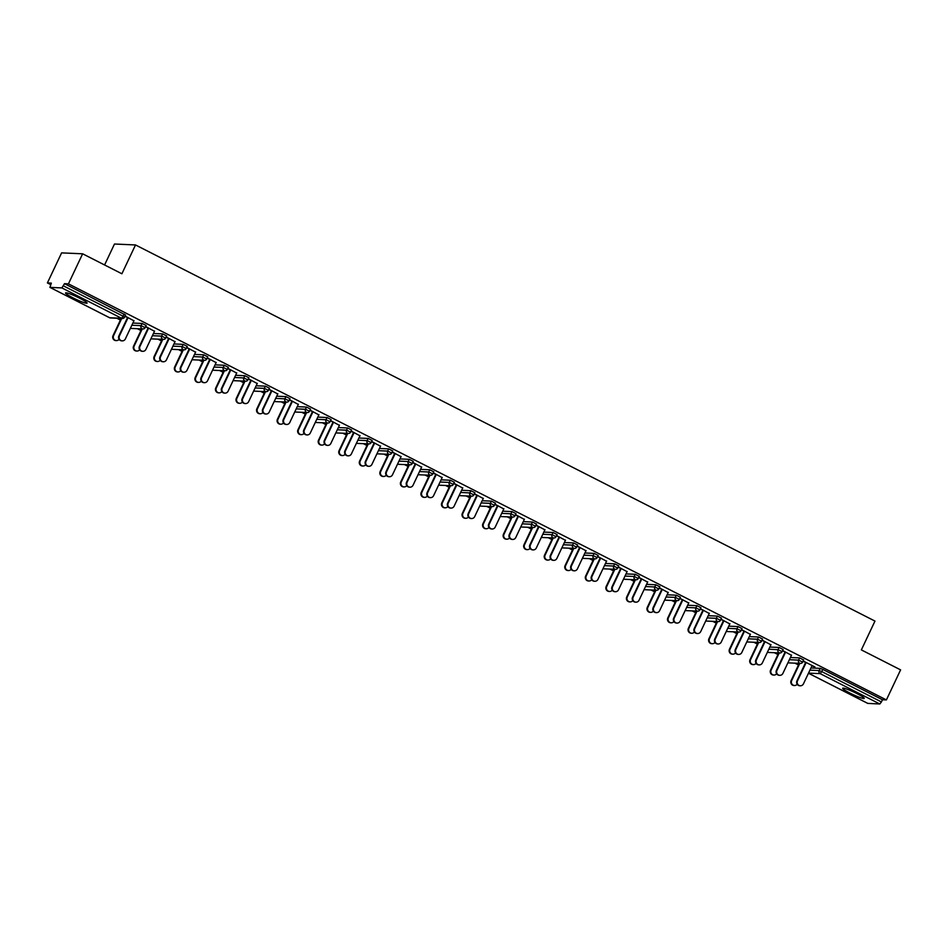 <?xml version="1.0" encoding="UTF-8"?>
<svg xmlns="http://www.w3.org/2000/svg" width="948" height="948" viewBox="0 0 948 948"><rect width="100%" height="100%" fill="white"/><g stroke="black" fill="none" stroke-linecap="round" stroke-linejoin="round"><path stroke-width="1.42" d="M73.043 297.885A11.909 1.315 -154.7 0 0 87.086 303.123A11.909 1.315 -154.7 0 0 79.596 298.182A11.909 1.315 -154.7 0 0 65.554 292.944A11.909 1.315 -154.7 0 0 73.043 297.885M850.166 693.189A11.909 1.315 -154.7 0 0 864.221 698.427A11.909 1.315 -154.7 0 0 856.731 693.474A11.909 1.315 -154.7 0 0 842.677 688.236A11.909 1.315 -154.7 0 0 850.166 693.189M104.588 264.966L114.483 244.015L135.505 244.951L874.968 621.082L861.353 649.901L900.6 669.869L886.392 699.92L882.458 699.754L822.793 669.407L821.75 671.599L881.427 701.947L882.458 699.754M47.4 282.931L51.334 283.108L49.948 287.386L61.857 287.908L64.5 283.677L68.434 283.855L82.63 253.803L61.608 252.879L47.4 282.931L50.635 284.578M116.829 318.244L120.396 320.069M137.377 328.695L140.944 330.52M157.925 339.147L161.492 340.972M178.473 349.599L182.04 351.424M199.021 360.05L202.588 361.875M219.569 370.502L223.136 372.327M240.117 380.954L243.683 382.779M260.664 391.406L264.231 393.23M281.212 401.857L284.779 403.682M301.76 412.309L305.327 414.134M322.308 422.761L325.875 424.586M342.856 433.212L346.423 435.037M363.404 443.664L366.971 445.489M383.952 454.116L387.519 455.941M404.5 464.567L408.067 466.392M425.048 475.031L428.615 476.844M445.596 485.483L449.162 487.296M466.143 495.934L469.71 497.747M486.691 506.386L490.258 508.199M507.239 516.838L510.806 518.651M527.787 527.289L531.354 529.103M548.335 537.741L551.902 539.554M568.883 548.193L572.45 550.006M589.431 558.645L592.998 560.458M609.979 569.096L613.546 570.909M630.527 579.548L634.094 581.361M651.075 590L654.641 591.813M671.622 600.451L675.189 602.264M692.17 610.903L695.737 612.716M712.718 621.355L716.285 623.168M733.266 631.806L736.833 633.62M753.814 642.258L757.381 644.071M774.362 652.71L777.929 654.523M794.91 663.162L798.477 664.975M881.427 701.947L879.815 703.985L867.799 703.392M82.63 253.803L121.889 273.771L135.505 244.951M68.434 283.855L886.392 699.92M803.169 660.981L814.96 666.977M803.075 661.194L806.073 662.711M812.009 665.733L814.865 667.191M132.874 323.043L142.105 323.458L146.051 325.46M64.5 283.677L125.503 315.009M810.955 667.961L820.186 668.364L822.793 669.407M154.477 331.267L145.637 326.515M145.542 326.728L148.54 328.257M173.97 343.946L183.201 344.361L187.147 346.364M195.572 352.17L186.732 347.43M186.638 347.632L189.636 349.16M215.066 364.85L224.297 365.264L228.243 367.267M236.668 373.074L227.828 368.334M227.733 368.535L230.731 370.064M256.161 385.753L265.393 386.168L269.339 388.17M277.764 393.977L268.924 389.237M268.829 389.438L271.827 390.967M297.257 406.656L306.488 407.071L310.434 409.074M318.86 414.88L310.02 410.14M309.925 410.342L312.923 411.87M338.353 427.572L347.584 427.975L351.53 429.977M359.956 435.784L351.116 431.044M351.021 431.245L354.019 432.774M379.449 448.475L388.68 448.878L392.626 450.881M401.051 456.687L392.211 451.947M392.116 452.149L395.115 453.677M420.545 469.379L429.776 469.781L433.722 471.796M442.147 477.591L433.307 472.851M433.212 473.052L436.21 474.581M461.64 490.282L470.872 490.685L474.818 492.699M483.243 498.494L474.403 493.754M474.308 493.955L477.306 495.484M502.736 511.185L511.967 511.588L515.913 513.603M524.339 519.397L515.499 514.657M515.404 514.859L518.402 516.387M543.832 532.089L553.063 532.492L557.009 534.506M565.435 540.313L556.595 535.561M556.5 535.762L559.498 537.291M584.928 552.992L594.159 553.395L598.105 555.409M606.53 561.216L597.69 556.464M597.596 556.666L600.594 558.194M626.024 573.896L635.255 574.298L639.201 576.313M647.626 582.119L638.786 577.368M638.691 577.569L641.689 579.098M667.119 594.799L676.351 595.202L680.297 597.216M688.722 603.023L679.882 598.271M679.787 598.472L682.785 600.001M708.215 615.702L717.446 616.105L721.392 618.12M729.818 623.926L720.978 619.174M720.883 619.376L723.881 620.904M749.311 636.606L758.542 637.009L762.488 639.023M770.914 644.83L762.074 640.078M761.979 640.291L764.977 641.808M790.407 657.509L799.638 657.912L803.584 659.927M791.462 655.281L782.621 650.529M782.527 650.743L785.525 652.26M769.859 647.057L779.09 647.46L783.036 649.475M750.366 634.378L741.526 629.626M741.431 629.839L744.429 631.356M728.763 626.154L737.994 626.557L741.94 628.571M709.27 613.475L700.43 608.723M700.335 608.924L703.333 610.453M687.667 605.251L696.899 605.654L700.845 607.668M668.174 592.571L659.334 587.819M659.239 588.021L662.237 589.549M646.572 584.347L655.803 584.75L659.749 586.765M627.078 571.668L618.238 566.916M618.143 567.117L621.141 568.646M605.476 563.444L614.707 563.847L618.653 565.861M585.983 550.764L577.142 546.012M577.048 546.214L580.046 547.743M564.38 542.54L573.611 542.943L577.557 544.958M544.887 529.849L536.047 525.109M535.952 525.311L538.95 526.839M523.284 521.637L532.515 522.04L536.461 524.054M503.791 508.946L494.951 504.206M494.856 504.407L497.854 505.936M482.188 500.734L491.42 501.137L495.366 503.151M462.695 488.042L453.855 483.302M453.76 483.504L456.758 485.032M441.093 479.83L450.324 480.233L454.27 482.248M421.599 467.139L412.759 462.399M412.664 462.6L415.662 464.129M399.997 458.927L409.228 459.33L413.174 461.344M380.504 446.235L371.663 441.495M371.569 441.697L374.567 443.226M358.901 438.023L368.132 438.426L372.078 440.429M339.408 425.332L330.568 420.592M330.473 420.794L333.471 422.322M317.805 417.108L327.036 417.523L330.982 419.526M298.312 404.429L289.472 399.689M289.377 399.89L292.375 401.419M276.709 396.205L285.941 396.62L289.887 398.622M257.216 383.525L248.376 378.785M248.281 378.987L251.279 380.515M235.614 375.301L244.845 375.716L248.791 377.719M216.12 362.622L207.28 357.882M207.185 358.083L210.183 359.612M194.518 354.398L203.749 354.813L207.695 356.815M175.024 341.718L166.184 336.967M166.09 337.18L169.088 338.709M153.422 333.495L162.653 333.909L166.599 335.912M133.929 320.815L125.089 316.063M124.994 316.276L127.992 317.805M800.325 685.783L799.78 685.76A3.437 3.306 -87.5 0 1 796.96 680.818L797.505 680.842A3.437 3.306 92.5 0 0 800.325 685.783A3.437 3.306 92.5 0 0 803.442 683.852L812.104 665.532M796.96 680.818L805.622 662.486M797.505 680.842L806.167 662.51M794.471 685.523L793.926 685.499A3.437 3.306 -87.5 0 1 791.118 680.557L791.663 680.581A3.437 3.306 92.5 0 0 797.185 684.255M799.792 663.375L791.663 680.581M799.247 663.351L791.118 680.557M779.777 675.332L779.232 675.308A3.437 3.306 -87.5 0 1 776.412 670.366L776.957 670.39A3.437 3.306 92.5 0 0 779.777 675.332A3.437 3.306 92.5 0 0 782.894 673.4L791.556 655.08M776.412 670.366L785.074 652.034M776.957 670.39L785.619 652.058M759.23 664.88L758.684 664.856A3.437 3.306 -87.5 0 1 755.864 659.915L756.409 659.938A3.437 3.306 92.5 0 0 759.23 664.88A3.437 3.306 92.5 0 0 762.346 662.948L771.008 644.616M755.864 659.915L764.526 641.583M756.409 659.938L765.072 641.606M738.682 654.428L738.136 654.404A3.437 3.306 -87.5 0 1 735.316 649.463L735.861 649.487A3.437 3.306 92.5 0 0 738.682 654.428A3.437 3.306 92.5 0 0 741.798 652.497L750.461 634.165M735.316 649.463L743.979 631.131M735.861 649.487L744.524 631.155M718.134 643.976L717.589 643.953A3.437 3.306 -87.5 0 1 714.768 639.011L715.313 639.035A3.437 3.306 92.5 0 0 718.134 643.976A3.437 3.306 92.5 0 0 721.25 642.045L729.913 623.713M714.768 639.011L723.431 620.679M715.313 639.035L723.976 620.703M697.586 633.525L697.041 633.501A3.437 3.306 -87.5 0 1 694.22 628.56L694.765 628.583A3.437 3.306 92.5 0 0 697.586 633.525A3.437 3.306 92.5 0 0 700.702 631.593L709.365 613.261M694.22 628.56L702.883 610.228M694.765 628.583L703.428 610.251M773.924 675.071L773.378 675.047A3.437 3.306 -87.5 0 1 770.57 670.106L771.115 670.129A3.437 3.306 92.5 0 0 776.637 673.803M779.244 652.923L771.115 670.129M778.699 652.899L770.57 670.106M753.376 664.619L752.831 664.595A3.437 3.306 -87.5 0 1 750.022 659.654L750.567 659.678A3.437 3.306 92.5 0 0 756.089 663.351M758.696 642.471L750.567 659.678M758.151 642.448L750.022 659.654M732.828 654.167L732.283 654.144A3.437 3.306 -87.5 0 1 729.474 649.202L730.019 649.226A3.437 3.306 92.5 0 0 735.541 652.899M738.148 632.02L730.019 649.226M737.603 631.996L729.474 649.202M712.28 643.716L711.735 643.692A3.437 3.306 -87.5 0 1 708.926 638.751L709.471 638.774A3.437 3.306 92.5 0 0 714.993 642.448M717.6 621.568L709.471 638.774M717.055 621.544L708.926 638.751M691.732 633.264L691.187 633.24A3.437 3.306 -87.5 0 1 688.378 628.299L688.923 628.323A3.437 3.306 92.5 0 0 694.446 631.996M697.053 611.116L688.923 628.323M696.507 611.093L688.378 628.299M677.038 623.073L676.493 623.049A3.437 3.306 -87.5 0 1 673.673 618.108L674.218 618.132A3.437 3.306 92.5 0 0 677.038 623.073A3.437 3.306 92.5 0 0 680.154 621.141L688.817 602.809M673.673 618.108L682.335 599.776M674.218 618.132L682.88 599.8M671.184 622.812L670.639 622.789A3.437 3.306 -87.5 0 1 667.83 617.847L668.376 617.871A3.437 3.306 92.5 0 0 673.898 621.544M676.505 600.665L668.376 617.871M675.96 600.641L667.83 617.847M656.49 612.621L655.945 612.598A3.437 3.306 -87.5 0 1 653.125 607.656L653.67 607.68A3.437 3.306 92.5 0 0 656.49 612.621A3.437 3.306 92.5 0 0 659.607 610.69L668.269 592.358M653.125 607.656L661.787 589.324M653.67 607.68L662.332 589.348M650.636 612.361L650.091 612.337A3.437 3.306 -87.5 0 1 647.283 607.395L647.828 607.419A3.437 3.306 92.5 0 0 653.35 611.093M655.957 590.213L647.828 607.419M655.412 590.189L647.283 607.395M635.942 602.17L635.397 602.146A3.437 3.306 -87.5 0 1 632.577 597.204L633.122 597.228A3.437 3.306 92.5 0 0 635.942 602.17A3.437 3.306 92.5 0 0 639.059 600.238L647.721 581.906M632.577 597.204L641.239 578.873M633.122 597.228L641.784 578.896M630.088 601.909L629.543 601.885A3.437 3.306 -87.5 0 1 626.735 596.944L627.28 596.967A3.437 3.306 92.5 0 0 632.802 600.641M635.409 579.761L627.28 596.967M634.864 579.738L626.735 596.944M615.394 591.718L614.849 591.694A3.437 3.306 -87.5 0 1 612.029 586.753L612.574 586.776A3.437 3.306 92.5 0 0 615.394 591.718A3.437 3.306 92.5 0 0 618.511 589.786L627.173 571.454M612.029 586.753L620.691 568.421M612.574 586.776L621.248 568.445M609.54 591.457L608.995 591.434A3.437 3.306 -87.5 0 1 606.187 586.492L606.732 586.516A3.437 3.306 92.5 0 0 612.254 590.189M614.861 569.31L606.732 586.516M614.316 569.286L606.187 586.492M594.846 581.266L594.301 581.243A3.437 3.306 -87.5 0 1 591.481 576.301L592.026 576.325A3.437 3.306 92.5 0 0 594.846 581.266A3.437 3.306 92.5 0 0 597.963 579.335L606.625 561.003M591.481 576.301L600.143 557.969M592.026 576.325L600.7 557.993M588.992 581.005L588.447 580.982A3.437 3.306 -87.5 0 1 585.639 576.04L586.184 576.064A3.437 3.306 92.5 0 0 591.706 579.738M594.313 558.858L586.184 576.064M593.768 558.834L585.639 576.04M574.298 570.815L573.753 570.779A3.437 3.306 -87.5 0 1 570.933 565.849L571.478 565.873A3.437 3.306 92.5 0 0 574.298 570.815A3.437 3.306 92.5 0 0 577.415 568.883L586.077 550.551M570.933 565.849L579.595 547.517M571.478 565.873L580.152 547.541M568.445 570.554L567.899 570.53A3.437 3.306 -87.5 0 1 565.091 565.589L565.636 565.612A3.437 3.306 92.5 0 0 571.158 569.286M573.765 548.406L565.636 565.612M573.22 548.382L565.091 565.589M553.75 560.351L553.205 560.327A3.437 3.306 -87.5 0 1 550.385 555.398L550.93 555.421A3.437 3.306 92.5 0 0 553.75 560.351A3.437 3.306 92.5 0 0 556.867 558.431L565.529 540.099M550.385 555.398L559.047 537.066M550.93 555.421L559.604 537.089M547.897 560.102L547.351 560.078A3.437 3.306 -87.5 0 1 544.543 555.137L545.088 555.161A3.437 3.306 92.5 0 0 550.61 558.834M553.217 537.954L545.088 555.161M552.672 537.931L544.543 555.137M533.203 549.899L532.658 549.876A3.437 3.306 -87.5 0 1 529.837 544.946L530.382 544.97A3.437 3.306 92.5 0 0 533.203 549.899A3.437 3.306 92.5 0 0 536.319 547.98L544.981 529.648M529.837 544.946L538.5 526.614M530.382 544.97L539.057 526.638M527.349 549.65L526.804 549.627A3.437 3.306 -87.5 0 1 523.995 544.685L524.54 544.709A3.437 3.306 92.5 0 0 530.062 548.382M532.669 527.503L524.54 544.709M532.124 527.479L523.995 544.685M512.655 539.448L512.11 539.424A3.437 3.306 -87.5 0 1 509.289 534.482L509.834 534.518A3.437 3.306 92.5 0 0 512.655 539.448A3.437 3.306 92.5 0 0 515.771 537.528L524.434 519.196M509.289 534.482L517.952 516.162M509.834 534.518L518.509 516.186M506.801 539.199L506.256 539.175A3.437 3.306 -87.5 0 1 503.447 534.234L503.992 534.257A3.437 3.306 92.5 0 0 509.514 537.931M512.121 517.051L503.992 534.257M511.576 517.027L503.447 534.234M492.107 528.996L491.562 528.972A3.437 3.306 -87.5 0 1 488.741 524.031L489.286 524.054A3.437 3.306 92.5 0 0 492.107 528.996A3.437 3.306 92.5 0 0 495.223 527.076L503.886 508.744M488.741 524.031L497.404 505.711M489.286 524.054L497.961 505.734M486.253 528.747L485.708 528.723A3.437 3.306 -87.5 0 1 482.899 523.782L483.444 523.806A3.437 3.306 92.5 0 0 488.967 527.479M491.574 506.599L483.444 523.806M491.028 506.576L482.899 523.782M471.559 518.544L471.014 518.52A3.437 3.306 -87.5 0 1 468.194 513.579L468.739 513.603A3.437 3.306 92.5 0 0 471.559 518.544A3.437 3.306 92.5 0 0 474.675 516.624L483.338 498.293M468.194 513.579L476.856 495.259M468.739 513.603L477.413 495.283M465.705 518.295L465.16 518.272A3.437 3.306 -87.5 0 1 462.351 513.33L462.897 513.354A3.437 3.306 92.5 0 0 468.419 517.027M471.026 496.148L462.897 513.354M470.481 496.124L462.351 513.33M451.011 508.092L450.466 508.069A3.437 3.306 -87.5 0 1 447.646 503.127L448.191 503.151A3.437 3.306 92.5 0 0 451.011 508.092A3.437 3.306 92.5 0 0 454.128 506.173L462.79 487.841M447.646 503.127L456.308 484.807M448.191 503.151L456.865 484.831M445.157 507.844L444.612 507.82A3.437 3.306 -87.5 0 1 441.804 502.878L442.349 502.902A3.437 3.306 92.5 0 0 447.871 506.564M450.478 485.696L442.349 502.902M449.933 485.672L441.804 502.878M430.463 497.641L429.918 497.617A3.437 3.306 -87.5 0 1 427.098 492.676L427.643 492.699A3.437 3.306 92.5 0 0 430.463 497.641A3.437 3.306 92.5 0 0 433.58 495.721L442.242 477.389M427.098 492.676L435.76 474.356M427.643 492.699L436.317 474.379M424.609 497.392L424.064 497.368A3.437 3.306 -87.5 0 1 421.256 492.427L421.801 492.45A3.437 3.306 92.5 0 0 427.323 496.112M429.93 475.244L421.801 492.45M429.385 475.221L421.256 492.427M409.915 487.189L409.37 487.165A3.437 3.306 -87.5 0 1 406.55 482.224L407.095 482.248A3.437 3.306 92.5 0 0 409.915 487.189A3.437 3.306 92.5 0 0 413.032 485.269L421.694 466.937M406.55 482.224L415.212 463.904M407.095 482.248L415.769 463.928M404.061 486.94L403.516 486.916A3.437 3.306 -87.5 0 1 400.708 481.975L401.253 481.999A3.437 3.306 92.5 0 0 406.775 485.66M409.382 464.793L401.253 481.999M408.837 464.769L400.708 481.975M389.367 476.737L388.822 476.714A3.437 3.306 -87.5 0 1 386.002 471.772L386.547 471.796A3.437 3.306 92.5 0 0 389.367 476.737A3.437 3.306 92.5 0 0 392.484 474.818L401.146 456.486M386.002 471.772L394.664 453.452M386.547 471.796L395.221 453.476M383.513 476.489L382.968 476.465A3.437 3.306 -87.5 0 1 380.16 471.523L380.705 471.547A3.437 3.306 92.5 0 0 386.227 475.209M388.834 454.341L380.705 471.547M388.289 454.317L380.16 471.523M368.819 466.286L368.274 466.262A3.437 3.306 -87.5 0 1 365.454 461.321L365.999 461.344A3.437 3.306 92.5 0 0 368.819 466.286A3.437 3.306 92.5 0 0 371.936 464.366L380.598 446.034M365.454 461.321L374.116 443M365.999 461.344L374.673 443.024M362.966 466.037L362.42 466.013A3.437 3.306 -87.5 0 1 359.612 461.072L360.157 461.095A3.437 3.306 92.5 0 0 365.679 464.757M368.286 443.889L360.157 461.095M367.741 443.865L359.612 461.072M348.272 455.834L347.726 455.81A3.437 3.306 -87.5 0 1 344.906 450.869L345.451 450.893A3.437 3.306 92.5 0 0 348.272 455.834A3.437 3.306 92.5 0 0 351.388 453.914L360.05 435.582M344.906 450.869L353.568 432.549M345.451 450.893L354.125 432.572M342.418 455.585L341.873 455.55A3.437 3.306 -87.5 0 1 339.064 450.62L339.609 450.644A3.437 3.306 92.5 0 0 345.131 454.305M347.738 433.437L339.609 450.644M347.193 433.414L339.064 450.62M327.724 445.382L327.179 445.359A3.437 3.306 -87.5 0 1 324.358 440.417L324.903 440.441A3.437 3.306 92.5 0 0 327.724 445.382A3.437 3.306 92.5 0 0 330.84 443.463L339.502 425.131M324.358 440.417L333.021 422.085M324.903 440.441L333.578 422.121M321.87 445.122L321.325 445.098A3.437 3.306 -87.5 0 1 318.516 440.168L319.061 440.192A3.437 3.306 92.5 0 0 324.583 443.854M327.19 422.986L319.061 440.192M326.645 422.95L318.516 440.168M307.176 434.931L306.631 434.907A3.437 3.306 -87.5 0 1 303.81 429.965L304.355 429.989A3.437 3.306 92.5 0 0 307.176 434.931A3.437 3.306 92.5 0 0 310.292 433.011L318.955 414.679M303.81 429.965L312.473 411.633M304.355 429.989L313.03 411.657M301.322 434.67L300.777 434.646A3.437 3.306 -87.5 0 1 297.968 429.717L298.513 429.74A3.437 3.306 92.5 0 0 304.035 433.402M306.642 412.522L298.513 429.74M306.097 412.499L297.968 429.717M286.628 424.479L286.083 424.455A3.437 3.306 -87.5 0 1 283.262 419.514L283.808 419.537A3.437 3.306 92.5 0 0 286.628 424.479A3.437 3.306 92.5 0 0 289.744 422.559L298.407 404.227M283.262 419.514L291.925 401.182M283.808 419.537L292.482 401.205M280.774 424.218L280.229 424.194A3.437 3.306 -87.5 0 1 277.42 419.253L277.965 419.289A3.437 3.306 92.5 0 0 283.488 422.95M286.095 402.071L277.965 419.289M285.549 402.047L277.42 419.253M266.08 414.027L265.535 414.003A3.437 3.306 -87.5 0 1 262.714 409.062L263.26 409.086A3.437 3.306 92.5 0 0 266.08 414.027A3.437 3.306 92.5 0 0 269.196 412.107L277.859 393.776M262.714 409.062L271.377 390.73M263.26 409.086L271.934 390.754M260.226 413.766L259.681 413.743A3.437 3.306 -87.5 0 1 256.872 408.801L257.418 408.825A3.437 3.306 92.5 0 0 262.94 412.499M265.547 391.619L257.418 408.825M265.002 391.595L256.872 408.801M245.532 403.575L244.987 403.552A3.437 3.306 -87.5 0 1 242.167 398.61L242.712 398.634A3.437 3.306 92.5 0 0 245.532 403.575A3.437 3.306 92.5 0 0 248.649 401.656L257.311 383.324M242.167 398.61L250.829 380.278M242.712 398.634L251.386 380.302M239.678 403.315L239.133 403.291A3.437 3.306 -87.5 0 1 236.325 398.35L236.87 398.373A3.437 3.306 92.5 0 0 242.392 402.047M244.999 381.167L236.87 398.373M244.454 381.143L236.325 398.35M224.984 393.124L224.439 393.1A3.437 3.306 -87.5 0 1 221.619 388.159L222.164 388.182A3.437 3.306 92.5 0 0 224.984 393.124A3.437 3.306 92.5 0 0 228.101 391.204L236.763 372.872M221.619 388.159L230.281 369.827M222.164 388.182L230.838 369.85M219.13 392.863L218.585 392.839A3.437 3.306 -87.5 0 1 215.777 387.898L216.322 387.922A3.437 3.306 92.5 0 0 221.844 391.595M224.451 370.715L216.322 387.922M223.906 370.692L215.777 387.898M204.436 382.672L203.891 382.648A3.437 3.306 -87.5 0 1 201.071 377.707L201.616 377.731A3.437 3.306 92.5 0 0 204.436 382.672A3.437 3.306 92.5 0 0 207.553 380.752L216.215 362.42M201.071 377.707L209.733 359.375M201.616 377.731L210.29 359.399M198.582 382.411L198.037 382.388A3.437 3.306 -87.5 0 1 195.229 377.446L195.774 377.47A3.437 3.306 92.5 0 0 201.296 381.143M203.903 360.264L195.774 377.47M203.358 360.24L195.229 377.446M183.888 372.22L183.343 372.197A3.437 3.306 -87.5 0 1 180.523 367.255L181.068 367.279A3.437 3.306 92.5 0 0 183.888 372.22A3.437 3.306 92.5 0 0 187.005 370.301L195.667 351.969M180.523 367.255L189.185 348.923M181.068 367.279L189.742 348.947M178.034 371.96L177.489 371.936A3.437 3.306 -87.5 0 1 174.681 366.995L175.226 367.018A3.437 3.306 92.5 0 0 180.748 370.692M183.355 349.812L175.226 367.018M182.81 349.788L174.681 366.995M163.34 361.769L162.795 361.745A3.437 3.306 -87.5 0 1 159.975 356.804L160.52 356.827A3.437 3.306 92.5 0 0 163.34 361.769A3.437 3.306 92.5 0 0 166.457 359.837L175.119 341.517M159.975 356.804L168.637 338.472M160.52 356.827L169.194 338.495M157.487 361.508L156.941 361.484A3.437 3.306 -87.5 0 1 154.133 356.543L154.678 356.566A3.437 3.306 92.5 0 0 160.2 360.24M162.807 339.36L154.678 356.566M162.262 339.337L154.133 356.543M142.793 351.317L142.247 351.293A3.437 3.306 -87.5 0 1 139.427 346.352L139.972 346.376A3.437 3.306 92.5 0 0 142.793 351.317A3.437 3.306 92.5 0 0 145.909 349.385L154.571 331.065M139.427 346.352L148.089 328.02M139.972 346.376L148.646 328.044M136.939 351.056L136.393 351.033A3.437 3.306 -87.5 0 1 133.585 346.091L134.13 346.115A3.437 3.306 92.5 0 0 139.652 349.788M142.259 328.909L134.13 346.115M141.714 328.885L133.585 346.091M122.245 340.865L121.7 340.842A3.437 3.306 -87.5 0 1 118.879 335.9L119.424 335.924A3.437 3.306 92.5 0 0 122.245 340.865A3.437 3.306 92.5 0 0 125.361 338.934L134.024 320.614M118.879 335.9L127.542 317.568M119.424 335.924L128.099 317.592M116.391 340.605L115.846 340.581A3.437 3.306 -87.5 0 1 113.037 335.639L113.582 335.663A3.437 3.306 92.5 0 0 119.104 339.337M121.711 318.457L113.582 335.663M121.166 318.433L113.037 335.639M879.815 703.985L820.15 673.625L808.514 673.116M808.466 673.21L867.918 703.452M809.912 670.153L819.143 670.568L821.75 671.599L820.15 673.625A2.287 2.204 -87.5 0 1 819.143 670.568L820.186 668.364M49.948 287.386L109.624 317.734L121.522 318.255L61.857 287.908M63.457 285.881L123.122 316.229L124.164 314.037M109.506 317.675L109.624 317.734A2.287 2.204 92.5 0 0 110.489 317.971L122.399 318.492A2.287 2.204 92.5 0 1 121.522 318.255L123.122 316.229L124.472 317.201A2.287 2.204 92.5 0 1 122.399 318.492A2.287 2.287 0 0 0 124.567 317.177L125.61 314.985M788.57 662.877A2.287 2.287 0 0 1 787.918 662.759A2.287 2.204 92.5 0 0 788.57 662.877L800.479 663.41A2.287 2.204 92.5 0 0 802.553 662.119L803.691 659.903M789.364 659.701L798.595 660.116A2.287 2.204 -87.5 0 0 799.602 663.173A2.287 2.204 92.5 0 0 800.479 663.41A2.287 2.287 0 0 0 802.648 662.095L798.595 660.116L799.638 657.912M768.816 649.25L778.047 649.664L779.09 647.46M748.268 638.798L757.499 639.213L758.542 637.009M727.72 628.346L736.952 628.761L737.994 626.557M707.172 617.895L716.404 618.309L717.446 616.105M686.625 607.443L695.856 607.858L696.899 605.654M666.077 596.991L675.308 597.406L676.351 595.202M645.529 586.539L654.76 586.954L655.803 584.75M624.981 576.088L634.212 576.491L635.255 574.298M604.433 565.636L613.664 566.039L614.707 563.847M583.885 555.184L593.116 555.587L594.159 553.395M563.337 544.733L572.568 545.136L573.611 542.943M542.789 534.281L552.02 534.684L553.063 532.492M522.241 523.829L531.472 524.232L532.515 522.04M501.693 513.378L510.925 513.78L511.967 511.588M481.146 502.926L490.377 503.329L491.42 501.137M460.598 492.474L469.829 492.877L470.872 490.685M440.05 482.022L449.281 482.425L450.324 480.233M419.502 471.571L428.733 471.974L429.776 469.781M398.954 461.119L408.185 461.522L409.228 459.33M378.406 450.667L387.637 451.07L388.68 448.878M357.858 440.216L367.089 440.619L368.132 438.426M337.31 429.764L346.541 430.167L347.584 427.975M316.762 419.312L325.994 419.715L327.036 417.523M296.214 408.861L305.446 409.263L306.488 407.071M275.667 398.409L284.898 398.812L285.941 396.62M255.119 387.957L264.35 388.36L265.393 386.168M234.571 377.505L243.802 377.908L244.845 375.716M214.023 367.054L223.254 367.457L224.297 365.264M193.475 356.602L202.706 357.005L203.749 354.813M172.927 346.15L182.158 346.553L183.201 344.361M152.379 335.699L161.61 336.102L162.653 333.909M131.831 325.247L141.062 325.65L142.105 323.458M768.022 652.425A2.287 2.287 0 0 1 767.37 652.307A2.287 2.204 92.5 0 0 768.022 652.425L779.931 652.959A2.287 2.204 92.5 0 0 782.005 651.667L783.143 649.451M779.055 652.722A2.287 2.204 92.5 0 0 779.931 652.959A2.287 2.287 0 0 0 782.1 651.643L778.047 649.664A2.287 2.204 -87.5 0 0 779.055 652.722M747.474 641.974A2.287 2.287 0 0 1 746.823 641.855A2.287 2.204 92.5 0 0 747.474 641.974L759.384 642.507A2.287 2.204 92.5 0 0 761.457 641.215L762.595 638.999M758.507 642.27A2.287 2.204 92.5 0 0 759.384 642.507A2.287 2.287 0 0 0 761.552 641.192L757.499 639.213A2.287 2.204 -87.5 0 0 758.507 642.27M726.275 631.392A2.287 2.204 92.5 0 0 726.926 631.522L738.836 632.055A2.287 2.204 92.5 0 0 740.909 630.764L742.047 628.548M737.959 631.818A2.287 2.204 92.5 0 0 738.836 632.055A2.287 2.287 0 0 0 741.004 630.74L736.952 628.761A2.287 2.204 -87.5 0 0 737.959 631.818M706.379 621.07A2.287 2.287 0 0 1 705.727 620.952A2.287 2.204 92.5 0 0 706.379 621.07L718.288 621.604A2.287 2.204 92.5 0 0 720.361 620.312L721.499 618.096M717.411 621.367A2.287 2.204 92.5 0 0 718.288 621.604A2.287 2.287 0 0 0 720.456 620.288L716.404 618.309A2.287 2.204 -87.5 0 0 717.411 621.367M685.831 610.619A2.287 2.287 0 0 1 685.179 610.5A2.287 2.204 92.5 0 0 685.831 610.619L697.74 611.152A2.287 2.204 92.5 0 0 699.814 609.86L700.951 607.644M696.863 610.915A2.287 2.204 92.5 0 0 697.74 611.152A2.287 2.287 0 0 0 699.908 609.837L695.856 607.858A2.287 2.204 -87.5 0 0 696.863 610.915M665.283 600.167A2.287 2.287 0 0 1 664.631 600.048A2.287 2.204 92.5 0 0 665.283 600.167L677.192 600.688A2.287 2.204 92.5 0 0 679.266 599.409L680.403 597.193M676.315 600.463A2.287 2.204 92.5 0 0 677.192 600.688A2.287 2.287 0 0 0 679.361 599.385L675.308 597.406A2.287 2.204 -87.5 0 0 676.315 600.463M644.735 589.715A2.287 2.287 0 0 1 644.083 589.597A2.287 2.204 92.5 0 0 644.735 589.715L656.644 590.237A2.287 2.204 92.5 0 0 658.718 588.957L659.855 586.741M655.767 590.011A2.287 2.204 92.5 0 0 656.644 590.237A2.287 2.287 0 0 0 658.813 588.933L654.76 586.954A2.287 2.204 -87.5 0 0 655.767 590.011M623.535 579.133A2.287 2.204 92.5 0 0 624.187 579.264L636.096 579.785A2.287 2.204 92.5 0 0 638.17 578.505L639.308 576.289M635.219 579.56A2.287 2.204 92.5 0 0 636.096 579.785A2.287 2.287 0 0 0 638.265 578.481L634.212 576.491A2.287 2.204 -87.5 0 0 635.219 579.56M603.639 568.812A2.287 2.287 0 0 1 602.987 568.693A2.287 2.204 92.5 0 0 603.639 568.812L615.548 569.333A2.287 2.204 92.5 0 0 617.622 568.053L618.76 565.837M614.671 569.108A2.287 2.204 92.5 0 0 615.548 569.333A2.287 2.287 0 0 0 617.717 568.03L613.664 566.039A2.287 2.204 -87.5 0 0 614.671 569.108M583.091 558.36A2.287 2.287 0 0 1 582.439 558.242A2.287 2.204 92.5 0 0 583.091 558.36L595 558.882A2.287 2.204 92.5 0 0 597.074 557.602L598.212 555.386M594.123 558.656A2.287 2.204 92.5 0 0 595 558.882A2.287 2.287 0 0 0 597.169 557.578L593.116 555.587A2.287 2.204 -87.5 0 0 594.123 558.656M562.543 547.908A2.287 2.287 0 0 1 561.891 547.79A2.287 2.204 92.5 0 0 562.543 547.908L574.452 548.43A2.287 2.204 92.5 0 0 576.526 547.15L577.664 544.934M573.576 548.205A2.287 2.204 92.5 0 0 574.452 548.43A2.287 2.287 0 0 0 576.621 547.126L572.568 545.136A2.287 2.204 -87.5 0 0 573.576 548.205M541.995 537.457A2.287 2.287 0 0 1 541.344 537.338A2.287 2.204 92.5 0 0 541.995 537.457L553.905 537.978A2.287 2.204 92.5 0 0 555.978 536.698L557.116 534.482M553.028 537.753A2.287 2.204 92.5 0 0 553.905 537.978A2.287 2.287 0 0 0 556.073 536.675L552.02 534.684A2.287 2.204 -87.5 0 0 553.028 537.753M520.796 526.875A2.287 2.204 92.5 0 0 521.447 527.005L533.357 527.526A2.287 2.204 92.5 0 0 535.43 526.247L536.568 524.019M532.48 527.301A2.287 2.204 92.5 0 0 533.357 527.526A2.287 2.287 0 0 0 535.525 526.223L531.472 524.232A2.287 2.204 -87.5 0 0 532.48 527.301M500.899 516.553A2.287 2.287 0 0 1 500.248 516.435A2.287 2.204 92.5 0 0 500.899 516.553L512.809 517.075A2.287 2.204 92.5 0 0 514.883 515.795L516.02 513.567M511.932 516.85A2.287 2.204 92.5 0 0 512.809 517.075A2.287 2.287 0 0 0 514.977 515.771L510.925 513.78A2.287 2.204 -87.5 0 0 511.932 516.85M480.352 506.102A2.287 2.287 0 0 1 479.7 505.983A2.287 2.204 92.5 0 0 480.352 506.102L492.261 506.623A2.287 2.204 92.5 0 0 494.335 505.343L495.472 503.115M491.384 506.398A2.287 2.204 92.5 0 0 492.261 506.623A2.287 2.287 0 0 0 494.429 505.32L490.377 503.329A2.287 2.204 -87.5 0 0 491.384 506.398M459.804 495.65A2.287 2.287 0 0 1 459.152 495.52A2.287 2.204 92.5 0 0 459.804 495.65L471.713 496.171A2.287 2.204 92.5 0 0 473.787 494.892L474.924 492.664M470.836 495.946A2.287 2.204 92.5 0 0 471.713 496.171A2.287 2.287 0 0 0 473.882 494.868L469.829 492.877A2.287 2.204 -87.5 0 0 470.836 495.946M439.256 485.198A2.287 2.287 0 0 1 438.604 485.068A2.287 2.204 92.5 0 0 439.256 485.198L451.165 485.72A2.287 2.204 92.5 0 0 453.239 484.44L454.376 482.212M450.288 485.495A2.287 2.204 92.5 0 0 451.165 485.72A2.287 2.287 0 0 0 453.334 484.416L449.281 482.425A2.287 2.204 -87.5 0 0 450.288 485.495M418.708 474.747A2.287 2.287 0 0 1 418.056 474.616A2.287 2.204 92.5 0 0 418.708 474.747L430.617 475.268A2.287 2.204 92.5 0 0 432.691 473.988L433.829 471.76M429.74 475.043A2.287 2.204 92.5 0 0 430.617 475.268A2.287 2.287 0 0 0 432.786 473.964L428.733 471.974A2.287 2.204 -87.5 0 0 429.74 475.043M398.16 464.295A2.287 2.287 0 0 1 397.508 464.165A2.287 2.204 92.5 0 0 398.16 464.295L410.069 464.816A2.287 2.204 92.5 0 0 412.143 463.536L413.281 461.309M409.192 464.591A2.287 2.204 92.5 0 0 410.069 464.816A2.287 2.287 0 0 0 412.238 463.513L408.185 461.522A2.287 2.204 -87.5 0 0 409.192 464.591M377.612 453.843A2.287 2.287 0 0 1 376.96 453.713A2.287 2.204 92.5 0 0 377.612 453.843L389.521 454.365A2.287 2.204 92.5 0 0 391.595 453.085L392.733 450.857M388.644 454.139A2.287 2.204 92.5 0 0 389.521 454.365A2.287 2.287 0 0 0 391.69 453.061L387.637 451.07A2.287 2.204 -87.5 0 0 388.644 454.139M357.064 443.391A2.287 2.287 0 0 1 356.412 443.261A2.287 2.204 92.5 0 0 357.064 443.391L368.973 443.913A2.287 2.204 92.5 0 0 371.047 442.633L372.185 440.405M368.097 443.688A2.287 2.204 92.5 0 0 368.973 443.913A2.287 2.287 0 0 0 371.142 442.609L367.089 440.619A2.287 2.204 -87.5 0 0 368.097 443.688M336.516 432.94A2.287 2.287 0 0 1 335.865 432.809A2.287 2.204 92.5 0 0 336.516 432.94L348.426 433.461A2.287 2.204 92.5 0 0 350.499 432.181L351.637 429.954M347.549 433.236A2.287 2.204 92.5 0 0 348.426 433.461A2.287 2.287 0 0 0 350.594 432.158L346.541 430.167A2.287 2.204 -87.5 0 0 347.549 433.236M315.968 422.488A2.287 2.287 0 0 1 315.317 422.358A2.287 2.204 92.5 0 0 315.968 422.488L327.878 423.009A2.287 2.204 92.5 0 0 329.951 421.73L331.089 419.502M327.001 422.784A2.287 2.204 92.5 0 0 327.878 423.009A2.287 2.287 0 0 0 330.046 421.706L325.994 419.715A2.287 2.204 -87.5 0 0 327.001 422.784M295.421 412.036A2.287 2.287 0 0 1 294.769 411.906A2.287 2.204 92.5 0 0 295.421 412.036L307.33 412.558A2.287 2.204 92.5 0 0 309.404 411.278L310.541 409.05M306.453 412.333A2.287 2.204 92.5 0 0 307.33 412.558A2.287 2.287 0 0 0 309.498 411.242L305.446 409.263A2.287 2.204 -87.5 0 0 306.453 412.333M274.873 401.585A2.287 2.287 0 0 1 274.221 401.454A2.287 2.204 92.5 0 0 274.873 401.585L286.782 402.106A2.287 2.204 92.5 0 0 288.856 400.826L289.993 398.598M285.905 401.881A2.287 2.204 92.5 0 0 286.782 402.106A2.287 2.287 0 0 0 288.95 400.791L284.898 398.812A2.287 2.204 -87.5 0 0 285.905 401.881M254.325 391.133A2.287 2.287 0 0 1 253.673 391.003A2.287 2.204 92.5 0 0 254.325 391.133L266.234 391.654A2.287 2.204 92.5 0 0 268.308 390.375L269.445 388.147M265.357 391.429A2.287 2.204 92.5 0 0 266.234 391.654A2.287 2.287 0 0 0 268.403 390.339L264.35 388.36A2.287 2.204 -87.5 0 0 265.357 391.429M233.777 380.681A2.287 2.287 0 0 1 233.125 380.551A2.287 2.204 92.5 0 0 233.777 380.681L245.686 381.203A2.287 2.204 92.5 0 0 247.76 379.923L248.897 377.695M244.809 380.978A2.287 2.204 92.5 0 0 245.686 381.203A2.287 2.287 0 0 0 247.855 379.887L243.802 377.908A2.287 2.204 -87.5 0 0 244.809 380.978M213.229 370.23A2.287 2.287 0 0 1 212.577 370.099A2.287 2.204 92.5 0 0 213.229 370.23L225.138 370.751A2.287 2.204 92.5 0 0 227.212 369.471L228.35 367.243M224.261 370.514A2.287 2.204 92.5 0 0 225.138 370.751A2.287 2.287 0 0 0 227.307 369.436L223.254 367.457A2.287 2.204 -87.5 0 0 224.261 370.514M192.681 359.778A2.287 2.287 0 0 1 192.029 359.648A2.287 2.204 92.5 0 0 192.681 359.778L204.59 360.299A2.287 2.204 92.5 0 0 206.664 359.019L207.802 356.792M203.713 360.062A2.287 2.204 92.5 0 0 204.59 360.299A2.287 2.287 0 0 0 206.759 358.984L202.706 357.005A2.287 2.204 -87.5 0 0 203.713 360.062M172.133 349.326A2.287 2.287 0 0 1 171.481 349.196A2.287 2.204 92.5 0 0 172.133 349.326L184.042 349.848A2.287 2.204 92.5 0 0 186.116 348.568L187.254 346.34M183.165 349.611A2.287 2.204 92.5 0 0 184.042 349.848A2.287 2.287 0 0 0 186.211 348.532L182.158 346.553A2.287 2.204 -87.5 0 0 183.165 349.611M151.585 338.874A2.287 2.287 0 0 1 150.933 338.744A2.287 2.204 92.5 0 0 151.585 338.874L163.494 339.396A2.287 2.204 92.5 0 0 165.568 338.116L166.706 335.888M162.618 339.159A2.287 2.204 92.5 0 0 163.494 339.396A2.287 2.287 0 0 0 165.663 338.081L161.61 336.102A2.287 2.204 -87.5 0 0 162.618 339.159M131.037 328.423A2.287 2.287 0 0 1 130.386 328.292A2.287 2.204 92.5 0 0 131.037 328.423L142.947 328.944A2.287 2.204 92.5 0 0 145.02 327.653L146.158 325.437M142.07 328.707A2.287 2.204 92.5 0 0 142.947 328.944A2.287 2.287 0 0 0 145.115 327.629L141.062 325.65A2.287 2.204 -87.5 0 0 142.07 328.707M867.847 703.44L808.454 673.234M110.489 317.971A2.287 2.287 0 0 1 109.553 317.722L49.889 287.363M726.275 631.404A2.287 2.287 0 0 0 726.926 631.522M623.535 579.145A2.287 2.287 0 0 0 624.187 579.264M520.796 526.887A2.287 2.287 0 0 0 521.447 527.005"/></g></svg>
